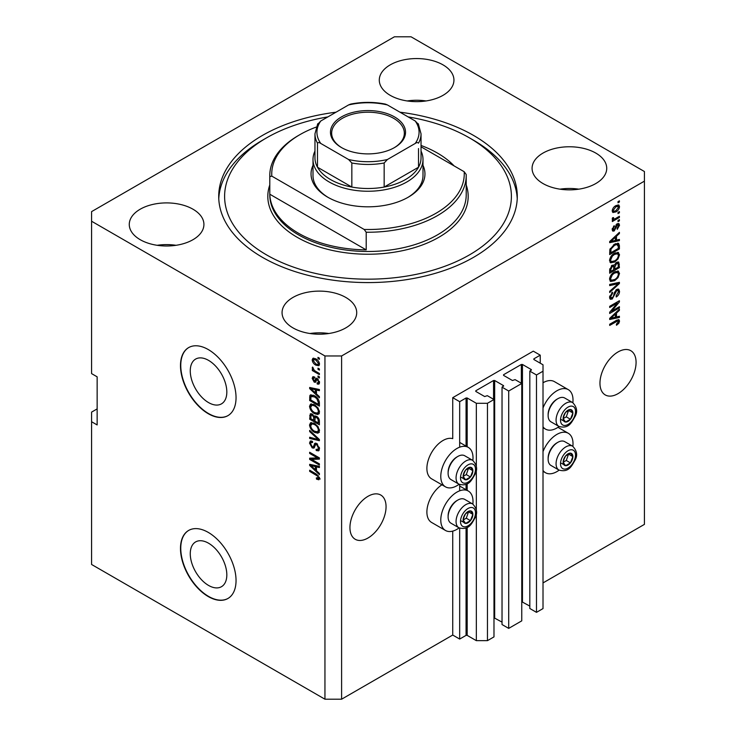 <?xml version="1.0" encoding="UTF-8"?>
<svg xmlns="http://www.w3.org/2000/svg" width="736" height="736" viewBox="0 0 736 736"><rect width="100%" height="100%" fill="white"/><g stroke="black" fill="none" stroke-linecap="round" stroke-linejoin="round"><path stroke-width="1.1" d="M540.233 355.166L533.287 351.155L452.732 397.67L459.678 401.681L466.063 397.992L467.176 397.992L476.339 403.282L487.453 403.282L493.985 399.519L487.315 395.664L484.674 396.548L475.787 391.414L475.787 390.77L493.562 380.512L494.675 380.512L503.562 385.646L502.035 387.164L508.705 391.018L521.76 383.474L515.099 379.629L512.458 380.512L503.562 375.378L503.562 374.734L521.346 364.467L522.459 364.467L531.346 369.601L529.819 371.128L536.489 374.974L543.012 371.211L543.012 364.789L533.848 359.499L533.848 358.855L540.233 355.166L540.233 363.188M533.848 358.855L533.848 359.499M529.819 371.128L529.819 608.497L536.489 612.352L543.012 608.58L543.012 371.211M536.489 612.352L536.489 374.974M521.76 601.717L529.819 606.096M503.562 374.734L503.562 375.378M502.035 387.164L502.035 624.542L508.705 628.388L521.76 620.853L521.76 383.474M508.705 628.388L508.705 391.018M493.985 617.762L502.035 622.132M475.787 390.77L475.787 391.414M97.143 408.903L91.586 412.105L91.586 564.475L324.944 699.2L341.605 699.2L452.732 635.048L459.678 639.06L466.063 635.37L467.176 635.37L476.339 640.66L487.453 640.66L493.985 636.888L493.985 399.519M487.453 640.66L487.453 403.282M476.339 640.66L476.339 513.093M476.339 510.076L476.339 469.467M476.339 466.449L476.339 403.282M459.678 639.06L459.678 528.163M459.678 490.811L459.678 484.536M459.678 447.184L459.678 401.681M452.732 635.048L452.732 531.125M459.108 484.27A22.788 13.156 -60 0 1 445.501 486.855L431.609 478.832A22.788 13.156 -60 0 1 426.889 468.4A22.788 13.156 -60 0 1 435.832 446.586A22.788 13.156 -60 0 1 452.732 438.647L452.732 397.67M190.265 553.757A25.852 14.922 -120 0 0 201.544 579.775A25.852 14.922 -120 0 0 221.472 586.702A25.852 14.922 -120 0 0 226.826 574.871A25.852 14.922 -120 0 0 215.538 548.854A25.852 14.922 -120 0 0 195.62 541.926A25.852 14.922 -120 0 0 190.265 553.757M190.265 370.916A25.852 14.922 -120 0 0 201.544 396.934A25.852 14.922 -120 0 0 221.472 403.862A25.852 14.922 -120 0 0 226.826 392.021A25.852 14.922 -120 0 0 215.538 366.013A25.852 14.922 -120 0 0 195.62 359.085A25.852 14.922 -120 0 0 190.265 370.916M180.486 365.59A39.284 22.678 -120 0 0 197.634 405.131A39.284 22.678 -120 0 0 227.912 415.656A39.284 22.678 -120 0 0 236.044 397.67A39.284 22.678 -120 0 0 218.896 358.138A39.284 22.678 -120 0 0 188.618 347.613A39.284 22.678 -120 0 0 180.486 365.59M188.766 347.53A39.284 22.678 -120 0 0 180.762 365.433A39.284 22.678 -120 0 0 197.818 404.874A39.284 22.678 -120 0 0 228.05 415.573M180.486 548.44A39.284 22.678 -120 0 0 197.634 587.972A39.284 22.678 -120 0 0 227.912 598.497A39.284 22.678 -120 0 0 236.044 580.511A39.284 22.678 -120 0 0 218.896 540.978A39.284 22.678 -120 0 0 188.618 530.454A39.284 22.678 -120 0 0 180.486 548.44M188.766 530.371A39.284 22.678 -120 0 0 180.762 548.274A39.284 22.678 -120 0 0 197.818 587.714A39.284 22.678 -120 0 0 228.05 598.414M349.94 527.583A25.539 14.748 120 0 0 355.23 539.276A25.539 14.748 120 0 0 374.909 532.432A25.539 14.748 120 0 0 386.06 506.736A25.539 14.748 120 0 0 380.77 495.043A25.539 14.748 120 0 0 361.091 501.888A25.539 14.748 120 0 0 349.94 527.583M599.96 383.235A25.539 14.748 120 0 0 605.25 394.928A25.539 14.748 120 0 0 624.928 388.084A25.539 14.748 120 0 0 636.079 362.388A25.539 14.748 120 0 0 630.789 350.695A25.539 14.748 120 0 0 611.11 357.54A25.539 14.748 120 0 0 599.96 383.235M443.008 64.869A37.324 21.546 0 0 0 402.334 60.196A37.324 21.546 0 0 0 379.288 80.104A37.324 21.546 0 0 0 390.227 95.34A37.324 21.546 0 0 0 430.9 100.013A37.324 21.546 0 0 0 453.937 80.104A37.324 21.546 0 0 0 443.008 64.869M426.034 100.952A37.324 21.546 0 0 0 407.192 100.952M192.988 209.217A37.324 21.546 0 0 0 152.315 204.544A37.324 21.546 0 0 0 129.269 224.452A37.324 21.546 0 0 0 140.208 239.688A37.324 21.546 0 0 0 180.881 244.361A37.324 21.546 0 0 0 203.918 224.452A37.324 21.546 0 0 0 192.988 209.217M176.014 245.3A37.324 21.546 0 0 0 157.173 245.3M345.773 297.427A37.324 21.546 0 0 0 305.1 292.753A37.324 21.546 0 0 0 282.063 312.662A37.324 21.546 0 0 0 292.992 327.897A37.324 21.546 0 0 0 333.666 332.571A37.324 21.546 0 0 0 356.712 312.662A37.324 21.546 0 0 0 345.773 297.427M328.808 333.518A37.324 21.546 0 0 0 309.966 333.518M595.792 153.079A37.324 21.546 0 0 0 555.119 148.405A37.324 21.546 0 0 0 532.082 168.314A37.324 21.546 0 0 0 543.012 183.549A37.324 21.546 0 0 0 583.685 188.223A37.324 21.546 0 0 0 606.731 168.314A37.324 21.546 0 0 0 595.792 153.079M578.827 189.17A37.324 21.546 0 0 0 559.986 189.17M441.922 484.785A22.788 13.156 120 0 0 426.889 512.026A22.788 13.156 120 0 0 431.609 522.459L445.501 530.481A22.788 13.156 120 0 0 459.108 527.896M472.852 504.086A22.788 13.156 120 0 0 473.009 501.446A22.788 13.156 120 0 0 468.289 491.013A22.788 13.156 120 0 0 450.726 497.113A22.788 13.156 120 0 0 440.781 520.048A22.788 13.156 120 0 0 445.501 530.481M445.501 486.855A22.788 13.156 -60 0 1 440.781 476.422A22.788 13.156 -60 0 1 450.726 453.486A22.788 13.156 -60 0 1 468.289 447.387A22.788 13.156 -60 0 1 473.009 457.82A22.788 13.156 -60 0 1 472.852 460.46M543.012 451.591A22.788 13.156 -60 0 1 568.293 433.274A22.788 13.156 -60 0 1 573.013 443.707A22.788 13.156 -60 0 1 572.866 446.347M572.866 402.721A22.788 13.156 120 0 0 573.013 400.08A22.788 13.156 120 0 0 568.293 389.648L554.41 381.625A22.788 13.156 120 0 0 543.012 382.757M568.293 389.648A22.788 13.156 120 0 0 543.012 407.974M336.03 112.194A149.288 86.195 0 0 0 218.712 196.383A149.288 86.195 0 0 0 262.439 257.333A149.288 86.195 0 0 0 425.132 276.018A149.288 86.195 0 0 0 517.288 196.383A149.288 86.195 0 0 0 473.561 135.433A149.288 86.195 0 0 0 399.97 112.194M394.395 36.8L91.586 211.618L91.586 221.242L324.944 355.966L341.605 355.966L644.414 181.148L644.414 171.525L411.056 36.8L394.395 36.8M611.671 311.153L619.408 306.691L619.408 307.85L609.684 313.472L609.684 312.23L617.44 303.011L609.684 307.492L609.684 306.323L619.408 300.711L619.408 301.962L611.671 311.153L610.935 310.739M616.704 289.441L618.728 289.211L619.537 291.346C619.408 293.774 618.314 295.66 616.253 296.994L616.124 295.9L618.396 291.898L617.881 290.453L616.731 290.591L612.223 299.028L610.328 299.267L609.555 297.307L612.462 292.183L612.591 293.278L610.696 296.608L611.174 297.97L613.235 296.912L614.385 292.514L616.704 289.441M609.684 284.409L619.408 282.33L619.408 283.535L609.684 292.505L609.684 291.309L618.277 283.654L609.684 285.614L609.684 284.409M618.047 270.995L619.537 273.442L618.01 277.638L614.68 280.692L610.595 281.474L609.555 279.192C610.061 275.862 611.726 273.415 614.56 271.869L618.544 271.198M618.047 252.338L619.537 254.785L618.01 258.971L614.68 262.034L610.595 262.807L609.555 260.535C610.061 257.195 611.726 254.757 614.56 253.212L618.544 252.54M616.501 240.12L619.408 239.421L619.408 240.635L609.684 242.668L609.684 241.528L619.408 232.328L619.408 233.542L616.501 236.201L616.501 240.12L615.37 239.467M618.019 201.636L619.408 200.836L619.408 201.995L618.019 202.796L618.019 201.636M341.605 699.2L341.605 355.966M543.012 582.921L644.414 524.382L644.414 181.148M615.802 205.684L618.82 205.04L619.537 206.66C619.16 209.088 617.936 210.836 615.876 211.913L612.932 212.511L612.214 210.892C612.573 208.5 613.769 206.761 615.802 205.684M618.019 212.419L619.408 211.618L619.408 212.787L618.019 213.587L618.019 212.419M615.747 218.408L619.408 216.283L619.408 217.451L612.334 221.536L612.334 220.368L613.465 219.714L612.214 219.061L612.591 217.746L613.603 217.598L613.474 218.463L614.302 219.034L615.747 218.408M612.481 219.632L612.214 219.061M612.518 217.911L614.302 219.034M618.019 220.441L619.408 219.641L619.408 220.809L618.019 221.61L618.019 220.441M617.256 223.799L618.893 223.578L619.537 225.244L617.265 229.338L617.136 228.243L618.525 225.75L617.43 224.866L614.229 230.938L612.812 231.122L612.214 229.522L614.229 225.694L613.226 228.896L614.082 229.862L617.256 223.799M616.786 223.974L618.176 224.784L616.52 224.342M612.159 229.117L614.082 229.862M614.496 244.205L618.599 243.34L619.408 245.64L619.408 248.952L609.684 254.564L609.868 249.504L614.496 244.205M616.556 262.402L618.728 262.071L619.408 267.61L609.684 273.222L609.684 269.744L612.131 265.254L614.164 265.328L616.556 262.402M616.501 316.958L619.408 316.259L619.408 317.474L609.684 319.507L609.684 318.366L619.408 309.166L619.408 310.38L616.501 313.039L616.501 316.958L615.37 316.305M619.537 321.108L618.847 323.26L616.501 325.275L616.382 324.18L618.396 321.715L617.66 320.97L609.684 325.422L609.684 324.254L616.29 320.445L618.976 319.737L619.537 321.108L616.704 320.215M618.396 321.715L616.529 320.316M91.586 221.242L91.586 373.612L97.143 376.823L97.143 424.939L91.586 421.728M324.944 699.2L324.944 355.966M311.641 459.402L319.387 463.864L319.387 465.032L309.663 459.42L309.663 458.178L317.409 457.912L309.663 453.44L309.663 452.272L319.387 457.884L319.387 459.135L311.641 459.402L313.03 458.592L319.387 458.381M315.689 443.118L314.355 443.882L316.682 443.495L319.507 448.666L318.642 450.855L316.232 450.524L316.103 449.282L317.722 449.484L318.375 447.911L316.71 444.682L315.698 444.544L313.959 448.123L312.202 447.911L309.534 443.109L310.344 441.066L312.441 441.342L312.57 442.575L311.162 442.4L310.675 443.725L312.22 446.752L313.214 446.954L314.907 443.256M309.663 430.358L319.387 439.512L319.387 440.717L309.663 438.454L309.663 437.258L318.246 439.521L309.663 431.572L309.663 430.358M319.507 430.772L317.989 433.2L314.649 432.409C311.76 430.873 310.058 428.407 309.534 425.003L310.564 422.74L314.53 423.448L318.026 426.604L319.507 430.772M319.507 412.105L317.989 414.534L314.649 413.742C311.76 412.215 310.058 409.74 309.534 406.336L310.564 404.082L314.53 404.782L318.026 407.946L319.507 412.105M317.998 368.147L319.387 368.948L319.387 370.116L317.998 369.306L317.998 368.147M315.781 358.846C317.888 359.904 319.13 361.67 319.507 364.136L318.789 365.746L315.845 365.157C313.775 364.081 312.552 362.333 312.184 359.904L312.91 358.303L315.781 358.846M319.507 478.428L318.826 479.789L316.48 479.099L316.351 477.866L318.375 477.719L317.639 476.137L309.663 471.371L309.663 470.212L316.259 474.021L319.507 478.428M319.498 477.544L318.108 478.345L319.304 477.186M316.48 393.944L319.387 396.603L319.387 397.817L309.663 388.617L309.663 387.476L319.387 389.5L319.387 390.715L316.48 390.025L316.48 393.944M314.336 378.129L313.196 378.93L314.06 380.889L314.649 380.862L315.799 378.24L317.234 378.488L319.507 382.564L318.909 384.155L317.234 384.036L317.115 382.794L318.127 382.895L318.504 381.901L317.4 379.758L316.765 379.656L315.486 382.288L314.208 382.14L312.184 378.387L312.818 376.749L314.208 376.896L314.336 378.129L313.508 378.065L314.898 377.255M314.06 380.889L316.038 380.061L316.692 378.24M317.998 376.013L319.387 376.823L319.387 377.982L317.998 377.182L317.998 376.013M315.716 371.349L319.387 373.465L319.387 374.633L312.312 370.548L312.312 369.38L313.444 370.033L312.184 367.936L312.57 367.052L314.272 370.309L315.716 371.349M317.998 357.356L319.387 358.156L319.387 359.324L317.998 358.524L317.998 357.356M314.474 395.71C317.345 397.173 318.982 399.538 319.387 402.813L319.387 406.125L309.663 400.513L309.838 395.664L310.472 394.873L314.474 395.71M315.238 415.822L314.143 416.456L316.526 416.291C318.421 417.478 319.369 419.152 319.387 421.332L319.387 424.792L309.663 419.18L310.298 413.825L312.11 414.028L314.143 416.456L314.566 415.96M316.48 470.782L319.387 473.441L319.387 474.656L309.663 465.456L309.663 464.324L319.387 466.348L319.387 467.553L316.48 466.863L316.48 470.782M543.012 426.825A22.788 13.156 120 0 0 545.514 429.116A22.788 13.156 120 0 0 559.121 426.53M559.121 470.157A22.788 13.156 -60 0 1 545.514 472.742A22.788 13.156 -60 0 1 543.012 470.451M320.215 478.989L317.869 478.299M317.694 478.4L316.48 479.099M318.421 475.686L317.639 476.137M310.675 470.792L309.663 471.371M316.48 392.95L316.02 392.518M311.448 388.185L309.663 388.617M319.387 389.583L317.869 389.215L316.48 390.025M316.738 389.878L316.738 388.948M312.515 390.218L315.348 392.904L315.348 389.749L310.675 388.626L312.515 390.218M316.48 392.251L315.348 392.904M311.871 387.936L310.675 388.626M316.728 388.948L315.348 389.749M319.396 383.465L317.234 384.036M318.624 383.235L318.568 382.637M319.369 381.404L318.504 381.901M318.228 379.288L317.4 379.758M317.915 378.985L316.765 379.656M316.02 381.533L314.208 382.14M315.597 381.34L314.852 380.77M313.591 378.01L312.184 378.387M313.573 377.586L313.683 376.712M315.45 380.089L316.038 380.061L315.45 380.089M319.01 376.602L317.998 377.182M313.324 369.969L312.312 370.548M312.984 367.476L312.184 367.936M319.01 357.935L317.998 358.524M319.332 365.12L317.685 364.596M316.977 364.504L315.845 365.157M313.6 359.591L313.573 359.104L312.184 359.904M313.573 359.104L313.757 358.11M315.404 358.634L313.196 360.52L315.845 363.989L318.044 364.486L318.504 363.52L315.845 360.051L313.637 359.564M318.044 364.486L319.479 363.648M316.793 359.499L315.845 360.051M319.36 363.023L318.504 363.52M319.01 368.727L317.998 369.306M319.387 404.524L318.624 404.082M310.794 399.86L309.663 400.513M311.052 396.548L311.227 394.864L309.838 395.664M313.49 395.195L310.988 396.557L310.794 400.007L318.246 404.303L318.246 402.298L316.83 398.682L314.456 396.87L310.988 396.557M319.387 403.65L318.246 404.303M315.422 396.308L314.456 396.87M317.593 398.24L316.83 398.682M319.304 401.69L318.246 402.298M319.378 413.733L316.038 412.942M315.753 413.108L314.649 413.742M310.932 405.849L309.534 406.336M310.923 405.536L311.365 403.834M313.692 404.349L311.438 405.324L312.303 405.15L310.675 406.99C311.089 409.602 312.423 411.47 314.668 412.592L317.602 413.117L318.375 411.461C317.97 408.903 316.682 407.063 314.502 405.932L312.303 405.15L313.702 404.349M317.602 413.117L319.498 411.81M315.468 405.38L314.502 405.932M319.378 410.881L318.375 411.461M319.387 423.182L318.624 422.749M314.842 420.56L314.079 420.127M310.794 418.517L309.663 419.18M311.052 415.196L311.199 413.678M316.756 416.429L315.275 417.266L314.842 421.001L318.246 422.97L318.127 419.456L316.535 417.459L315.275 417.266M315.091 417.478L314.925 416.006M310.794 418.664L313.702 420.339L313.61 417.082L312.266 415.288L311.172 415.104L310.794 418.664M314.842 419.686L313.702 420.339M313.094 414.81L312.266 415.288M314.999 416.282L313.61 417.082M319.387 422.308L318.246 422.97M317.446 416.935L316.535 417.459M318.964 418.968L318.127 419.456M319.286 420.054L318.246 420.652M319.378 432.4L316.038 431.609M315.753 431.774L314.649 432.409M310.932 424.516L309.534 425.003M310.923 424.203L311.365 422.501M313.692 423.016L311.438 423.991L312.303 423.816L310.675 425.647C311.089 428.269 312.423 430.137 314.668 431.25L317.602 431.784L318.375 430.118C317.97 427.561 316.682 425.721 314.502 424.598L312.303 423.816L313.702 423.016M317.602 431.784L319.498 430.477M315.468 424.046L314.502 424.598M319.378 429.539L318.375 430.118M319.387 439.585L318.486 439.383M312.506 437.994L311.052 437.653L309.663 438.454M318.955 439.107L318.246 439.521M310.463 431.112L309.663 431.572M319.203 450.248L317.621 449.724L316.232 450.524M317.722 449.484L319.498 448.288M319.378 447.332L318.375 447.911M317.584 444.176L316.71 444.682M314.511 447.46L313.591 447.102L312.202 447.911M310.932 442.603L309.534 443.109M310.923 442.308L311.172 440.901M315.744 443.081L314.594 446.154L313.214 446.954M312.027 459.181L311.052 458.62L309.663 459.42M311.052 458.62L311.052 458.132M318.421 457.332L317.409 457.912M310.675 452.861L309.663 453.44M316.48 469.789L316.02 469.356M311.448 465.023L309.663 465.456M319.387 466.422L317.869 466.063L316.48 466.863M316.738 466.716L316.738 465.796M312.515 467.056L315.348 469.743L315.348 466.587L310.675 465.474L312.515 467.056M316.48 469.09L315.348 469.743M311.871 464.784L310.675 465.474M316.728 465.796L315.348 466.587M618.396 201.416L619.408 201.995M617.973 204.866L618.148 205.859L619.537 206.66M618.148 205.859L618.12 206.338M614.753 211.269L615.876 211.913M614.036 211.361L612.389 211.894M612.352 209.834L613.649 211.232L615.866 210.744L618.525 207.221L616.326 205.399M612.242 210.422L613.649 211.232M614.919 206.264L615.866 206.816L613.226 210.34M618.084 206.319L615.866 206.816M618.396 212.207L619.408 212.787M618.396 216.872L619.408 217.451M613.861 219.052L613.088 219.503M612.214 218.997L613.465 219.714M618.396 220.22L619.408 220.809M618.019 223.477L618.148 224.443L619.537 225.244M615.94 225.014L616.786 225.501M613.327 229.788L612.84 230.138L614.229 230.938M612.84 230.138L612.306 230.377M613.511 226.292L614.358 226.789M612.343 228.39L613.226 228.896M618.019 239.752L619.408 240.635M618.019 239.835L615.37 240.387L615.37 237.24L610.696 241.509L615.37 240.396M614.293 240.608L612.104 241.068M610.512 241.399L609.684 241.574M618.617 233.082L619.408 233.542M615.765 235.768L616.501 236.201M615.112 236.385L615.112 237.093M610.08 241.15L610.696 241.509M614.652 236.826L615.37 237.24M617.725 243.128L618.019 244.84L619.408 245.64M618.277 248.29L619.408 248.952M610.448 252.522L609.684 252.954M615.508 243.671L617.688 244.573L615.59 243.644M610.825 252.742L618.277 248.437L618.277 246.431L616.86 244.453L614.477 245.382L611.018 249.072L610.825 252.742L609.684 252.08M609.748 250.148L610.825 250.764M610.181 248.593L611.018 249.072M613.511 244.821L614.477 245.382M617.274 258.548L618.01 258.971M613.603 261.409L614.68 262.034M612.269 261.758L609.997 262.264M617.725 252.273L618.148 253.975L619.537 254.785M609.702 259.293L611.45 261.565L614.689 260.857C616.786 259.725 618.019 257.922 618.396 255.447L617.633 253.773L615.397 252.77M609.564 260.259L611.45 261.565M611.561 255.705L612.334 256.146L610.696 259.863M613.576 253.837L614.523 254.389L612.334 256.146M617.633 253.773L614.523 254.389M617.844 261.924L618.019 263.497M618.277 266.956L619.408 267.61M614.486 268.852L613.723 269.284M610.448 271.179L609.684 271.621M613.566 264.978L613.474 266.266M613.723 268.41L614.864 269.072L618.277 267.104L618.148 263.727L616.391 262.513M609.684 270.747L610.825 271.4L613.723 269.726L613.631 266.57L611.929 265.337M611.386 265.806L612.288 266.331L610.825 269.496L610.825 271.4M613.631 266.57L612.288 266.331M615.655 263.046L616.566 263.571L614.864 266.92L614.864 269.072M618.148 263.727L616.566 263.571M617.274 277.214L618.01 277.638M613.603 280.076L614.68 280.692M612.269 280.425L609.997 280.931M617.725 270.931L618.148 272.642L619.537 273.442M609.702 277.96L611.45 280.232L614.689 279.524C616.786 278.383 618.019 276.58 618.396 274.105L617.633 272.43L615.397 271.437M609.564 278.926L611.45 280.232M611.561 274.372L612.334 274.813L610.696 278.53M613.576 272.504L614.523 273.056L612.334 274.813M617.633 272.43L614.523 273.056M618.019 282.624L619.408 283.535M618.019 282.734L617.504 283.204M609.684 284.51L616.888 282.845L618.277 283.654M617.89 289.036L618.148 290.536L619.537 291.346M617.881 290.453L616.428 289.616M615.848 290.076L616.731 290.591M611.202 297.988L612.223 299.028M610.834 298.227L609.776 298.614M611.68 292.744L612.591 293.278M609.702 296.038L610.696 296.608M609.574 296.976L611.174 297.97M618.396 307.271L619.408 307.85M611.294 310.942L610.282 311.521M616.428 302.432L617.44 303.011M618.332 301.337L619.408 301.962M617.44 301.852L616.777 302.634M618.019 316.6L619.408 317.474M618.019 316.673L615.37 317.225L615.37 314.079L610.696 318.348L615.37 317.234M614.293 317.455L612.104 317.906M610.512 318.246L609.684 318.412M618.617 309.92L619.408 310.38M615.765 312.616L616.501 313.039M615.112 313.232L615.112 313.932M610.08 317.998L610.696 318.348M614.652 313.665L615.37 314.079M618.038 322.791L618.847 323.26M617.007 320.905L616.271 320.169M618.084 319.663L618.148 320.307M563.804 459.043A6.872 3.965 120 0 0 563.15 462.226A6.872 3.965 120 0 0 565.588 465.686A6.872 3.965 120 0 0 570.446 462.88A6.872 3.965 120 0 0 572.875 456.614A6.872 3.965 120 0 0 570.446 453.155A6.872 3.965 120 0 0 565.588 455.961A6.872 3.965 120 0 0 563.804 459.043M564.181 458.988L563.15 462.226L565.588 465.686L570.446 462.88L572.875 456.614L570.446 453.155L565.588 455.961L564.181 458.988M548.127 459.163L548.127 458.077A12.411 7.167 -60 0 1 549.304 452.327A12.411 7.167 -60 0 1 556.904 442.87L557.851 442.327A13.754 7.94 120 0 0 549.424 452.796A13.754 7.94 120 0 0 548.127 459.163A13.754 7.94 120 0 0 550.97 465.456L558.918 470.046A13.754 7.94 -60 0 1 557.373 457.387A13.754 7.94 -60 0 1 572.672 446.228L564.724 441.646A13.754 7.94 120 0 0 557.851 442.327M563.178 462.263L566.278 460.469L568.588 454.038M561.421 463.275L565.588 465.686M566.278 460.469L570.446 462.88M568.707 454.204L572.875 456.614M463.8 516.782A6.872 3.965 120 0 0 463.146 519.966A6.872 3.965 120 0 0 465.575 523.425A6.872 3.965 120 0 0 470.442 520.619A6.872 3.965 120 0 0 472.871 514.354A6.872 3.965 120 0 0 470.442 510.894A6.872 3.965 120 0 0 465.575 513.7A6.872 3.965 120 0 0 463.8 516.782M464.177 516.727L463.146 519.966L465.575 523.425L470.442 520.619L472.871 514.354L470.442 510.894L465.575 513.7L464.177 516.727M448.114 516.902L448.114 515.816A12.411 7.167 -60 0 1 449.291 510.066A12.411 7.167 -60 0 1 456.9 500.609L457.838 500.066A13.754 7.94 120 0 0 449.42 510.536A13.754 7.94 120 0 0 448.114 516.902A13.754 7.94 120 0 0 450.966 523.195L458.914 527.786A13.754 7.94 -60 0 1 457.369 515.126A13.754 7.94 -60 0 1 472.659 503.967L464.72 499.385A13.754 7.94 120 0 0 457.838 500.066M463.165 520.002L466.274 518.208L468.584 511.778M461.408 521.014L465.575 523.425M466.274 518.208L470.442 520.619M468.703 511.943L472.871 514.354M463.8 473.156A6.872 3.965 120 0 0 463.146 476.339A6.872 3.965 120 0 0 465.575 479.798A6.872 3.965 120 0 0 470.442 476.992A6.872 3.965 120 0 0 472.871 470.727A6.872 3.965 120 0 0 470.442 467.268A6.872 3.965 120 0 0 465.575 470.074A6.872 3.965 120 0 0 463.8 473.156M464.177 473.101L463.146 476.339L465.575 479.798L470.442 476.992L472.871 470.727L470.442 467.268L465.575 470.074L464.177 473.101M448.114 473.276L448.114 472.19A12.411 7.167 -60 0 1 449.291 466.44A12.411 7.167 -60 0 1 456.9 456.982L457.838 456.44A13.754 7.94 120 0 0 449.42 466.909A13.754 7.94 120 0 0 448.114 473.276A13.754 7.94 120 0 0 450.966 479.568L458.914 484.159A13.754 7.94 -60 0 1 457.369 471.5A13.754 7.94 -60 0 1 472.659 460.34L464.72 455.759A13.754 7.94 120 0 0 457.838 456.44M463.165 476.376L466.274 474.582L468.584 468.151M461.408 477.397L465.575 479.798M466.274 474.582L470.442 476.992M468.703 468.326L472.871 470.727M563.804 415.417A6.872 3.965 120 0 0 563.15 418.6A6.872 3.965 120 0 0 565.588 422.059A6.872 3.965 120 0 0 570.446 419.253A6.872 3.965 120 0 0 572.875 412.988A6.872 3.965 120 0 0 570.446 409.529A6.872 3.965 120 0 0 565.588 412.335A6.872 3.965 120 0 0 563.804 415.417M564.181 415.362L563.15 418.6L565.588 422.059L570.446 419.253L572.875 412.988L570.446 409.529L565.588 412.335L564.181 415.362M548.127 415.536L548.127 414.451A12.411 7.167 -60 0 1 549.304 408.701A12.411 7.167 -60 0 1 556.904 399.243L557.851 398.7A13.754 7.94 120 0 0 549.424 409.17A13.754 7.94 120 0 0 548.127 415.536A13.754 7.94 120 0 0 550.97 421.829L558.918 426.42A13.754 7.94 -60 0 1 557.373 413.761A13.754 7.94 -60 0 1 572.672 402.601L564.724 398.02A13.754 7.94 120 0 0 557.851 398.7M563.178 418.637L566.278 416.843L568.588 410.412M561.421 419.658L565.588 422.059M566.278 416.843L570.446 419.253M568.707 410.587L572.875 412.988M422.998 165.37A56.966 32.89 180 0 1 408.278 197.184A56.966 32.89 180 0 1 327.722 197.184L327.722 197.184A56.966 32.89 180 0 1 313.002 165.37M421.038 151.082A54.998 31.758 180 0 1 422.998 159.491A54.998 31.758 180 0 1 389.05 188.83A54.998 31.758 180 0 1 329.112 181.948A54.998 31.758 180 0 1 313.002 159.491L313.002 175.536A54.998 31.758 0 0 0 328.422 197.588M327.879 116.904A143.4 82.791 0 0 0 266.598 137.844A143.4 82.791 0 0 0 266.607 254.923A143.4 82.791 0 0 0 469.393 254.923A143.4 82.791 0 0 0 469.402 137.844A143.4 82.791 0 0 0 469.393 137.844L473.561 140.245A149.288 86.195 180 0 1 473.57 140.254A149.288 86.195 180 0 1 517.233 198.794M298.549 233.275A98.219 56.709 0 0 0 366.197 249.872L269.799 194.221A98.219 56.709 0 0 0 298.549 233.275M454.121 165.913A98.219 56.709 0 0 0 437.451 153.079A98.219 56.709 0 0 0 421.038 145.452M366.197 232.226L364.173 229.457A96.25 55.568 0 0 0 464.177 171.718L466.201 174.487A98.219 56.709 180 0 1 466.219 175.536A98.219 56.709 180 0 1 366.197 232.226L366.197 249.872M269.799 194.221L269.799 176.576A98.219 56.709 180 0 1 269.781 175.536A98.219 56.709 180 0 1 298.549 135.433L299.938 134.633A96.25 55.568 0 0 0 271.823 176.143L269.799 176.576M464.177 171.718L421.038 146.814M316.167 127.107A96.25 55.568 0 0 0 299.938 134.633M364.173 229.457L271.823 176.143M218.767 198.794A149.288 86.195 180 0 1 262.43 140.254L266.598 137.844M473.57 140.254L469.402 137.844A143.4 82.791 0 0 0 408.121 116.904M407.578 197.588A54.998 31.758 0 0 0 422.998 175.536L422.998 159.491M341.467 147.55L341.467 147.55A37.518 21.657 180 0 1 341.467 116.914A37.518 21.657 180 0 1 394.533 116.914A37.518 21.657 180 0 1 394.533 147.55A37.518 21.657 180 0 1 341.467 147.55M394.11 147.789A36.34 20.985 0 0 0 404.34 133.188A36.34 20.985 0 0 0 393.696 118.358A36.34 20.985 0 0 0 354.09 113.804A36.34 20.985 0 0 0 331.66 133.188A36.34 20.985 0 0 0 341.89 147.789M320.776 143.456C319.304 142.416 318.21 142.315 317.483 143.161A53.038 30.618 180 0 1 314.962 133.832L314.962 157.89A53.038 30.618 0 0 0 317.483 167.219A53.038 30.618 0 0 0 330.501 179.547A53.038 30.618 0 0 0 351.845 187.054A53.038 30.618 0 0 0 384.155 187.054A53.038 30.618 0 0 0 418.517 167.219A53.038 30.618 0 0 0 421.038 157.89L421.038 133.832A53.038 30.618 180 0 1 418.517 143.161C417.781 142.324 416.686 142.416 415.224 143.456A51.069 29.486 0 0 0 415.224 120.998L387.449 104.963A51.069 29.486 0 0 0 348.551 104.963L320.776 120.998A51.069 29.486 0 0 0 320.776 143.456L348.551 159.491A51.069 29.486 0 0 0 387.449 159.491L415.224 143.456M317.483 143.161L317.483 167.219L351.845 187.054L351.845 162.996L348.551 159.491M313.002 159.491A54.998 31.758 180 0 1 314.962 151.082M387.449 159.491L384.155 162.996L384.155 187.054L418.517 167.219L418.517 148.562M348.551 104.963L350.594 104.107C362.195 101.807 373.805 101.807 385.406 104.107L387.449 104.963M415.224 120.998L418.517 124.504M317.483 124.504L320.776 120.998M531.346 370.245L531.346 369.601M522.459 601.846L522.459 364.467M521.346 383.235L521.346 364.467M503.562 386.28L503.562 385.646M494.675 617.881L494.675 380.512M493.562 399.271L493.562 380.512M467.176 635.37L467.176 527.362M467.176 490.369L467.176 483.736M467.176 446.743L467.176 397.992M466.063 635.37L466.063 527.905M466.063 489.725L466.063 484.288M466.063 446.099L466.063 397.992M317.29 474.683L316.342 475.226M313.996 388.378L312.671 389.151M316.443 378.985L315.054 379.785M310.978 396.594L309.663 397.348M311.052 414.892L309.663 415.693M315.045 417.505L313.702 418.287M317.464 437.708L316.719 438.141M315.247 444.746L313.858 445.547M313.996 465.226L312.671 465.989M615.416 226.265L616.4 226.826M612.012 239.329L612.692 239.715M618.019 263.35L619.408 264.16M609.739 268.87L610.825 269.496M613.474 266.119L614.864 266.92M615.351 283.24L616.74 284.041M614.036 293.958L614.891 294.455M612.012 316.167L612.692 316.563M615.351 320.988L616.363 321.568M561.522 458.841A10.608 6.127 120 0 0 564.264 469.09A10.608 6.127 120 0 0 574.512 460A10.608 6.127 120 0 0 571.762 449.751A10.608 6.127 120 0 0 561.522 458.841M461.509 516.58A10.608 6.127 120 0 0 464.26 526.829A10.608 6.127 120 0 0 474.499 517.739A10.608 6.127 120 0 0 471.758 507.49A10.608 6.127 120 0 0 461.509 516.58M461.509 472.954A10.608 6.127 120 0 0 464.26 483.202A10.608 6.127 120 0 0 474.499 474.113A10.608 6.127 120 0 0 471.758 463.864A10.608 6.127 120 0 0 461.509 472.954M561.522 415.214A10.608 6.127 120 0 0 564.264 425.463A10.608 6.127 120 0 0 574.512 416.374A10.608 6.127 120 0 0 571.762 406.125A10.608 6.127 120 0 0 561.522 415.214M269.781 175.536L269.781 194.782A98.219 56.709 0 0 0 298.549 234.876A98.219 56.709 0 0 0 405.582 247.167A98.219 56.709 0 0 0 466.219 194.782L466.219 175.536M466.219 184.984A100.179 57.84 180 0 1 415.316 247.37A100.179 57.84 180 0 1 297.16 237.286A100.179 57.84 180 0 1 269.781 184.984M384.155 162.996A53.038 30.618 180 0 1 351.845 162.996M557.989 427.322L568.293 433.274M543.012 427.671L545.514 429.116M543.012 471.298L545.514 472.742M459.678 442.41L468.289 447.387M459.678 486.036L468.289 491.013M318.127 382.895L319.516 382.085M314.539 380.944L315.928 380.144M311.172 415.104L312.561 414.304M315.698 444.544L317.087 443.744M311.162 442.4L312.552 441.591M613.75 219.006L612.361 218.206M558.918 470.046C569.066 472.862 571.596 465.897 575.221 459.853C577.732 455.198 576.886 450.653 572.672 446.228M458.914 527.786C469.062 530.601 471.592 523.636 475.208 517.592C477.728 512.937 476.873 508.392 472.659 503.967M458.914 484.159C469.062 486.974 471.592 480.01 475.208 473.966C477.728 469.31 476.873 464.766 472.659 460.34M558.918 426.42C569.066 429.235 571.596 422.271 575.221 416.226C577.732 411.571 576.886 407.026 572.672 402.601M317.74 123.712L314.962 133.832M418.26 123.712L421.038 133.832"/></g></svg>
